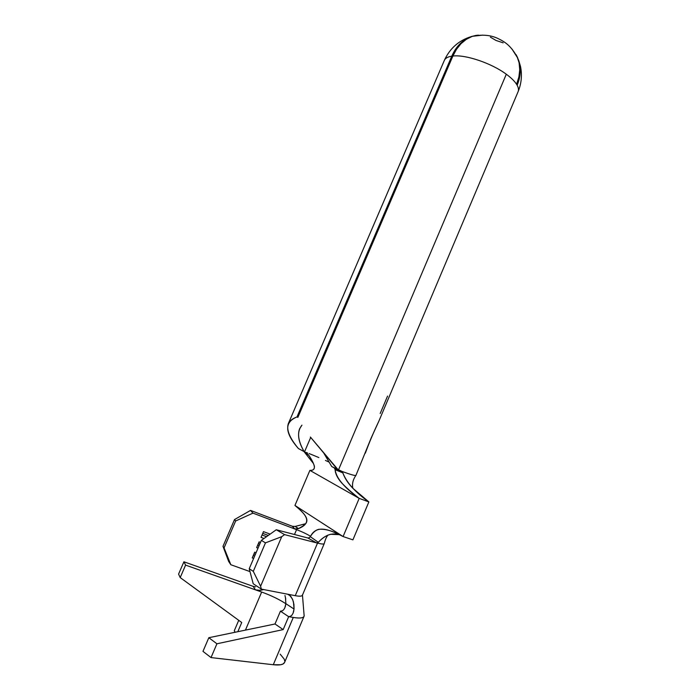 <?xml version="1.0" encoding="UTF-8"?>
<svg xmlns="http://www.w3.org/2000/svg" width="700" height="700" viewBox="0 0 700 700"><rect width="100%" height="100%" fill="white"/><g stroke="black" fill="none" stroke-linecap="round" stroke-linejoin="round"><path stroke-width="1.05" d="M304.553 451.789L310.695 437.43L304.553 451.789L304.964 451.946L304.553 451.789M305.935 452.41L308.971 455.49C317.152 467.898 314.834 470.54 309.89 470.374L359.188 498.374C352.135 492.905 346.246 487.707 341.53 482.79C337.479 478.126 335.344 473.76 335.125 469.683L334.364 468.029L335.125 469.683C336.123 477.934 344.137 487.498 359.188 498.374L368.865 501.926C355.25 492.249 346.579 482.571 342.851 472.894L335.125 469.683L342.851 472.894C344.654 478.082 347.996 483.21 352.861 488.276L368.865 501.926L352.905 539.858L343.088 536.55L359.188 498.374L368.865 501.926L352.905 539.858L343.088 536.55L359.188 498.374L309.89 470.374C313.023 470.619 314.536 469.262 314.422 466.305C313.731 463.75 311.911 460.145 308.971 455.49L304.386 452.069L313.425 463.479L304.386 452.069L308.971 455.49L305.935 452.41L307.484 452.926L305.935 452.41M309.041 453.539L312.244 454.825L309.041 453.539M318.859 457.573L312.244 454.825L318.859 457.573M325.421 460.434L329.289 462.192L325.421 460.434M482.764 35.123L472.588 36.269C463.995 39.314 457.424 45.903 452.883 56.035C465.526 54.416 491.575 63.21 506.301 74.226L338.415 470.085L310.38 437.027L337.82 469.858L331.73 466.541L323.829 453.171L331.73 466.541L342.283 471.537C351.006 474.705 355.556 475.974 355.95 475.344L371.227 437.859L378.761 421.409L518.061 91.77C518.84 89.985 518.543 87.815 517.16 85.26L516.565 84.271C514.509 81.086 511.088 77.744 506.301 74.226L338.415 470.085L342.519 472.281L341.215 471.188L342.283 471.537M296.975 416.946L451.771 56.175C447.825 56.788 445.358 58.179 444.369 60.331C445.358 58.179 447.825 56.788 451.771 56.175C456.059 46.576 462.332 40.119 470.593 36.811L476.446 35.315L471.301 36.549L465.351 39.462L459.97 43.829L455.385 49.464L451.771 56.175L296.975 416.946C284.165 422.179 284.637 432.714 298.401 448.543C289.616 438.025 286.256 429.748 288.312 423.727C289.616 420.875 292.504 418.609 296.975 416.946L297.894 417.322L296.975 416.946M516.189 54.784L518.788 60.646C521.202 68.521 520.66 76.72 517.16 85.26C518.543 87.815 518.84 89.985 518.061 91.77C521.447 83.545 522.261 75.119 520.511 66.483L518.788 60.646M310.328 536.681C312.55 532.84 315.289 530.399 318.544 529.349C325.246 528.657 333.428 531.055 343.088 536.55L294.945 505.444L309.89 470.374L294.945 505.444L343.088 536.55C328.615 529.077 316.382 524.484 310.328 536.681L318.334 542.316L316.566 542.867L284.567 534.625L281.724 536.673L260.601 586.241L281.724 536.673L265.466 542.867L253.295 571.358L265.466 542.867L261.363 540.374L249.226 568.724L253.295 571.358L260.601 586.241L261.354 589.111L287.717 594.221L261.354 589.111L253.216 583.756L249.226 568.724L261.363 540.374L276.273 529.751L307.825 537.976L309.164 537.801L310.328 536.681L318.334 542.316L316.566 542.867L307.825 537.976L309.172 537.801M264.014 538.475L261.03 537.364L263.489 531.624L270.148 534.117L263.489 531.624L261.03 537.364L264.014 538.475M295.067 526.461L298.524 528.614L303.502 525.674C311.806 520.021 303.196 512.488 294.945 505.444C305.366 513.817 313.399 522.567 298.524 528.614L294.648 528.911L296.564 529.629L294.49 534.503L296.564 529.629L252.971 513.135L235.646 520.984L224.061 547.899L230.825 564.725L249.996 571.602L230.825 564.725L228.638 561.409L222.994 546.324L224.061 547.899L235.646 520.984L234.517 519.558L222.994 546.324L234.517 519.558L250.539 510.414L292.408 526.286L295.111 526.452L298.524 528.614L294.648 528.911L292.408 526.286L293.755 526.566M253.636 558.425L252.236 557.918L254.704 552.16L256.095 552.668L254.704 552.16L252.236 557.918L253.636 558.425M258.029 548.144L256.637 547.636L259.096 541.879L260.488 542.395L259.096 541.879L256.637 547.636L258.029 548.144M296.564 529.629C302.286 531.843 306.95 534.074 310.572 536.314C306.95 534.074 302.286 531.843 296.564 529.629M517.414 57.129L519.584 63.647L520.275 70.7L519.461 77.998L517.16 85.26L516.565 84.271C520.354 74.97 520.739 66.237 517.72 58.074L511.954 48.991L517.003 56.394L519.102 62.79L519.741 69.755L518.884 77.017L516.565 84.271C514.509 81.086 511.088 77.744 506.301 74.226C491.575 63.21 465.526 54.416 452.883 56.035L297.868 417.375L452.883 56.035L456.47 49.324L461.002 43.68L466.287 39.331L472.106 36.435L478.222 35.096M378.796 421.321C373.678 432.005 369.189 442.619 365.339 453.162M503.151 42.831L495.985 40.442L490.394 37.161M298.401 448.543L304.159 451.631C297.535 440.405 296.809 431.576 301.954 425.145L299.6 428.767C297.342 434.822 298.865 442.444 304.159 451.631L298.401 448.543M387.555 396.078L380.188 413.499M318.334 542.316C324.756 535.159 331.695 532.604 339.15 534.642L330.601 534.293C326.375 535.351 322.289 538.029 318.334 542.316M317.511 543.113C321.641 544.154 323.89 544.285 324.266 543.506C323.899 544.285 321.65 544.154 317.511 543.113L316.566 542.867L317.511 543.113L295.26 595.683L317.511 543.113M295.111 526.452L305.681 523.705L295.111 526.452M284.567 534.625L276.273 529.751L307.825 537.976L316.566 542.867L284.567 534.625L276.273 529.751L261.363 540.374L265.466 542.867L281.724 536.673L284.567 534.625M252.971 513.135L250.539 510.414L292.408 526.286L294.648 528.911L252.971 513.135L250.539 510.414L234.517 519.558L235.646 520.984L252.971 513.135M307.825 537.976L316.566 542.867M302.479 594.694C302.558 596.251 300.151 596.584 295.26 595.683L287.717 594.221L295.26 595.683C299.53 596.479 301.91 596.321 302.418 595.201L324.275 543.506C325.246 539.639 326.48 536.83 327.959 535.08M292.408 526.286L294.656 528.911M230.825 564.725L228.638 561.409L222.994 546.324L230.825 564.725M260.601 586.241L261.354 589.111L253.216 583.756L249.226 568.724L253.295 571.358L260.601 586.241M255.369 554.365L253.977 553.858L255.369 554.365M253.269 555.494L254.669 556.01L253.269 555.494M259.752 544.119L258.361 543.602L259.752 544.119M257.661 545.239L259.053 545.755L257.661 545.239M268.293 535.439L262.745 533.365L268.293 535.439M262.045 535.001L266.543 536.681L262.045 535.001M285.285 606.664L285.863 603.68L294.044 609.053L293.93 604.424L292.784 599.883L290.623 596.12L287.717 594.221L289.459 595.026L292.381 598.938L293.475 602.096L294.044 609.053L293.072 613.218L291.716 615.423L289.835 616.604M284.611 662.375L283.036 663.994L280.683 664.746L273.28 664.738L211.024 657.58L216.921 643.79L211.024 657.58L202.974 651.367L208.827 637.709L202.974 651.367L211.024 657.58L273.28 664.738L293.274 617.452L273.28 664.738C279.842 665.429 283.614 664.641 284.602 662.375L304.062 616.262C303.266 618.091 299.67 618.485 293.274 617.452L288.654 616.674L293.274 617.452C300.694 618.625 304.325 617.925 304.176 615.335M263.375 589.628L260.453 590.345L255.5 589.864L185.588 565.119L180.197 577.579L178.579 574.105L180.197 577.579L185.588 565.119L183.916 561.785L178.579 574.105L183.916 561.785L253.129 586.346M294.044 609.053L285.863 603.68L294.044 609.053L285.863 603.68L285.434 597.249M284.961 595.516L285.766 599.113M263.585 589.549L258.58 590.433L255.5 589.864L261.66 592.043C271.005 595.42 279.072 599.314 285.854 603.715C279.072 599.314 271.005 595.42 261.66 592.043L185.588 565.119L183.916 561.785L253.085 586.329L255.5 589.864L253.085 586.329L255.517 586.854M290.719 616.245L288.654 616.674L283.176 629.597L275.004 623.989L280.438 611.179L288.654 616.674L283.176 629.597L216.921 643.79L208.827 637.709L275.004 623.989L280.438 611.179L282.494 610.776M234.29 630.735L238.735 620.322L234.29 630.735L235.121 632.258L234.29 630.735M180.197 577.579L241.736 622.519L237.816 631.697L241.736 622.519L180.197 577.579M245.429 630.122L261.66 592.043L245.429 630.122M280.175 654.15L284.183 659.085L284.786 661.115M216.921 643.79L208.827 637.709L275.004 623.989L283.176 629.597L216.921 643.79M293.825 610.601L293.484 612.054M288.654 616.674L280.438 611.179L282.161 610.942L283.631 609.831L284.821 607.915L285.863 603.68M288.286 423.719L444.369 60.331C449.802 48.545 458.544 40.705 470.593 36.811M472.588 36.269C481.959 34.361 490.219 35.018 497.367 38.22C504.289 41.624 510.668 44.844 517.72 58.074M355.898 475.423C352.94 479.649 351.934 483.936 352.861 488.276M316.776 529.996L318.544 529.349M303.861 524.291L303.502 525.674M302.461 595.096L304.15 615.956"/></g></svg>
